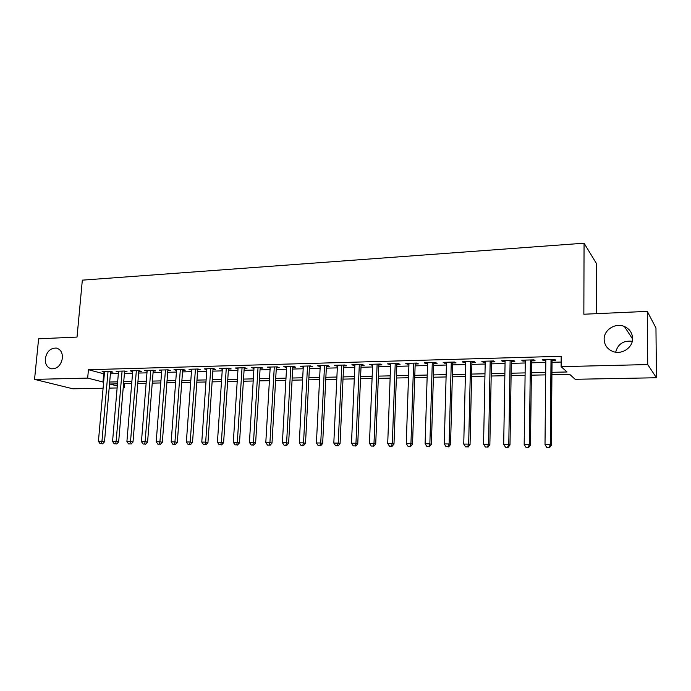 <?xml version="1.0" encoding="UTF-8"?>
<svg xmlns="http://www.w3.org/2000/svg" width="691" height="691" viewBox="0 0 691 691"><rect width="100%" height="100%" fill="white"/><g stroke="black" fill="none" stroke-linecap="round" stroke-linejoin="round"><path stroke-width="1.04" d="M62.415 358.128C60.929 365.427 57.223 368.985 51.289 368.804C47.074 367.543 45.079 364.183 45.295 358.715C46.807 351.391 50.547 347.849 56.524 348.109C60.644 349.378 62.613 352.721 62.415 358.128M632.585 338.357C632.982 347.694 621.632 355.122 612.77 351.434C607.294 349.093 604.418 345.068 604.141 339.341C603.779 329.892 615.465 322.438 624.422 326.515C629.579 328.899 632.3 332.846 632.585 338.357M615.672 352.185C617.901 343.997 623.429 340.361 632.256 341.285M596.445 313.671L596.48 263.573L584.059 243.197L82.333 280.149L77.029 337.07L38.61 338.806L34.55 379.385L87.671 378.098L103.615 382.158M584.059 243.197L583.852 314.232L647.277 311.373L655.958 327.975L656.45 377.752L575.171 379.29L569.695 374.367L551.928 374.738M124.579 383.704L124.225 387.832L123.205 387.85M117.124 387.962L109.152 388.117M103.089 388.23L72.926 388.8L34.55 379.385M110.534 372.173L112.979 372.112L110.474 371.395L102.113 371.628L104.479 372.294M124.561 371.801L127.032 371.732L124.57 371.015L116.088 371.248L118.489 371.939M138.779 371.421L141.284 371.352L138.856 370.626L130.262 370.86L132.698 371.577M153.195 371.032L155.743 370.963L153.35 370.229L144.626 370.471L147.105 371.197M167.818 370.635L170.401 370.566L168.051 369.832L159.206 370.074L161.711 370.799M182.657 370.238L185.274 370.169L182.96 369.426L173.985 369.668L176.542 370.402M197.704 369.832L200.355 369.763L198.092 369.011L188.989 369.262L191.58 369.996M212.966 369.426L215.661 369.357L213.441 368.597L204.208 368.847L206.834 369.59M228.462 369.011L231.191 368.934L229.015 368.165L219.643 368.424L222.312 369.175M244.182 368.588L246.955 368.51L244.83 367.742L235.311 368.001L238.024 368.752M260.136 368.156L262.951 368.087L260.87 367.301L251.213 367.56L253.968 368.32M276.331 367.724L279.19 367.647L277.16 366.861L267.357 367.12L270.155 367.888M292.768 367.284L295.67 367.206L293.692 366.403L283.742 366.679L286.584 367.448M309.456 366.835L312.401 366.757L310.475 365.945L300.378 366.221L303.263 366.999M326.402 366.377L329.391 366.299L327.525 365.487L317.264 365.764L320.201 366.55M343.608 365.919L346.64 365.833L344.835 365.012L334.418 365.297L337.398 366.083M361.082 365.444L364.166 365.366L362.412 364.537L351.831 364.822L354.872 365.617M378.823 364.969L381.959 364.891L380.275 364.045L369.521 364.338L372.613 365.142M396.859 364.485L400.037 364.399L398.413 363.552L387.496 363.855L390.64 364.658M415.17 363.993L418.409 363.907L416.846 363.051L405.755 363.354L407.353 364.209L408.951 364.166M433.784 363.492L437.075 363.406L435.58 362.542L424.309 362.853L425.837 363.708L427.556 363.665M452.7 362.991L456.034 362.896L454.618 362.024L443.156 362.334L444.624 363.207L446.464 363.155M471.918 362.473L475.313 362.378L473.966 361.497L462.322 361.816L463.713 362.689L465.682 362.637M491.456 361.946L494.911 361.851L493.642 360.961L481.8 361.281L483.113 362.17L485.22 362.119M511.323 361.41L514.83 361.324L513.638 360.417L501.597 360.745L502.841 361.643L505.086 361.583M531.517 360.875L535.084 360.78L533.979 359.864L521.731 360.192L522.888 361.099L525.281 361.039M551.945 372.311L567.035 371.983L561.109 366.653L561.178 356.297L88.431 369.72L104.341 373.952M110.396 373.796L118.351 373.589M124.423 373.425L132.56 373.218M138.641 373.054L146.967 372.838M153.065 372.682L161.582 372.458M167.688 372.302L176.412 372.069M182.528 371.913L191.45 371.68M197.583 371.525L206.713 371.283M212.854 371.127L222.2 370.877M228.35 370.721L237.911 370.471M244.07 370.307L253.865 370.056M260.032 369.892L270.051 369.633M276.227 369.469L286.489 369.21M292.673 369.046L303.176 368.769M309.361 368.614L320.114 368.329M326.316 368.165L337.32 367.88M343.522 367.724L354.794 367.431M361.004 367.267L372.535 366.964M378.754 366.8L390.57 366.498M396.789 366.334L408.882 366.014M415.11 365.859L427.496 365.53M433.732 365.366L446.412 365.038M452.648 364.874L465.639 364.537M471.875 364.373L485.186 364.027M491.422 363.863L505.052 363.509M511.288 363.354L525.255 362.982M531.491 362.827L545.795 362.447M552.031 362.291L561.144 362.049M552.049 360.322L555.685 360.227L554.657 359.294L542.21 359.64L543.281 360.555L545.821 360.486M647.277 311.373L647.717 364.563L656.45 377.752M88.431 369.72L87.671 378.098M561.109 366.653L647.717 364.563M109.679 382.028L117.643 381.847M123.724 381.717L131.869 381.536M137.958 381.406L146.293 381.225M152.4 381.087L160.934 380.896M167.041 380.767L175.773 380.577M181.897 380.439L190.837 380.24M196.97 380.11L206.117 379.912M212.258 379.774L221.621 379.566M227.771 379.428L237.359 379.221M243.517 379.083L253.321 378.867M259.496 378.737L269.533 378.513M275.718 378.383L285.988 378.15M292.181 378.02L302.701 377.787M308.894 377.649L319.665 377.416M325.867 377.277L336.888 377.036M343.107 376.897L354.388 376.655M360.607 376.517L372.164 376.258M378.392 376.12L390.216 375.861M396.453 375.731L408.562 375.463M414.799 375.325L427.211 375.049M433.447 374.911L446.153 374.634M452.398 374.496L465.406 374.211M471.651 374.073L484.987 373.779M491.232 373.65L504.888 373.347M511.133 373.209L525.125 372.898M531.37 372.769L545.7 372.449M117.47 383.851L109.886 384.015L117.289 385.984M123.231 387.565L124.225 387.832M545.683 374.876L531.344 375.17M525.091 375.308L511.098 375.602M504.845 375.731L491.189 376.016M484.935 376.146L471.599 376.422M465.354 376.56L452.337 376.828M446.092 376.958L433.378 377.226M427.133 377.355L414.73 377.623M408.485 377.752L396.366 378.003M390.139 378.132L378.305 378.383M372.078 378.513L360.512 378.754M354.293 378.884L343.004 379.126M336.793 379.255L325.763 379.489M319.553 379.618L308.782 379.843M302.58 379.972L292.06 380.188M285.867 380.318L275.597 380.534M269.412 380.663L259.367 380.879M253.191 381.009L243.387 381.216M237.22 381.346L227.633 381.544M221.483 381.674L212.12 381.864M205.97 381.993L196.823 382.192M190.681 382.322L181.75 382.503M175.618 382.633L166.885 382.814M160.77 382.944L152.236 383.125M146.138 383.255L137.794 383.427M131.705 383.557L123.551 383.721M103.693 373.969L102.968 382.175M543.29 359.605L543.281 360.555M522.906 360.166L522.888 361.099M502.849 360.711L502.841 361.643M483.13 361.246L483.113 362.17M463.73 361.773L463.713 362.689M444.65 362.291L444.624 363.207M425.863 362.81L425.837 363.708M407.379 363.311L407.353 364.209M389.188 363.803L389.163 364.693M371.283 364.295L371.248 365.176M353.654 364.77L353.619 365.651M336.301 365.245L336.258 366.118M319.207 365.712L319.164 366.575M302.373 366.17L302.33 367.025M285.798 366.619L285.754 367.474M269.464 367.068L269.421 367.906M253.381 367.508L253.329 368.338M237.523 367.94L237.471 368.769M221.906 368.363L221.846 369.184M206.514 368.778L206.454 369.599M191.338 369.193L191.277 370.005M176.386 369.599L176.326 370.411M161.642 370.005L161.582 370.808M147.105 370.402L147.045 371.197M551.012 359.398L550.269 444.728L545.009 444.684L545.83 359.536M552.057 359.372L551.323 445.272L550.269 444.728L548.982 447.595L546.883 447.578L548.982 447.595M549.414 447.803L551.323 445.272M545.009 444.684L546.883 447.578M530.394 359.959L529.349 444.572L524.175 444.529L525.29 360.097M531.526 359.925L530.489 445.108L529.349 444.572L528.105 447.414L526.032 447.397L528.105 447.414M528.563 447.621L530.489 445.108M524.175 444.529L526.032 447.397M510.113 360.512L508.775 444.417L503.687 444.373L505.104 360.65M511.331 360.477L510.001 444.944L508.775 444.417L507.574 447.232L505.544 447.215L507.574 447.232M508.066 447.44L510.001 444.944M503.687 444.373L505.544 447.215M490.178 361.056L488.554 444.261L483.553 444.218L485.237 361.186M491.474 361.022L489.859 444.788L488.554 444.261L487.388 447.06L485.393 447.042L487.388 447.06M487.915 447.267L489.859 444.788M483.553 444.218L485.393 447.042M470.562 361.592L468.662 444.106L463.747 444.071L465.708 361.721M471.936 361.548L470.053 444.633L468.662 444.106L467.548 446.878L465.579 446.861L467.548 446.878M468.101 447.086L470.053 444.633M463.747 444.071L465.579 446.861M451.266 362.119L449.107 443.959L444.27 443.924L446.49 362.248M452.717 362.075L450.567 444.486L449.107 443.959L448.027 446.714L446.092 446.697L448.027 446.714M448.614 446.913L450.567 444.486M444.27 443.924L446.092 446.697M432.281 362.628L429.862 443.812L425.103 443.777L427.582 362.758M433.81 362.594L431.4 444.339L429.862 443.812L428.826 446.541L426.917 446.524L428.826 446.541M429.439 446.749L431.4 444.339M425.103 443.777L426.917 446.524M413.607 363.138L410.938 443.674L406.256 443.639L408.977 363.267M415.205 363.095L412.544 444.192L410.938 443.674L409.936 446.377L408.061 446.36L409.936 446.377M410.575 446.576L412.544 444.192M406.256 443.639L408.061 446.36M395.217 363.639L392.315 443.527L387.711 443.492L390.665 363.768M396.884 363.596L393.991 444.045L392.315 443.527L391.348 446.213L389.499 446.196L391.348 446.213M392.013 446.412L393.991 444.045M387.711 443.492L389.499 446.196M377.131 364.131L373.995 443.389L369.46 443.354L372.648 364.252M378.858 364.088L375.731 443.898L373.995 443.389L373.054 446.058L371.24 446.041L373.054 446.058M373.753 446.256L375.731 443.898M369.46 443.354L371.24 446.041M359.32 364.615L355.96 443.259L351.494 443.225L354.906 364.736M361.117 364.572L357.765 443.76L355.96 443.259L355.053 445.894L353.274 445.885L355.053 445.894M355.779 446.092L357.765 443.76M351.494 443.225L353.274 445.885M341.786 365.098L338.21 443.121L333.813 443.086L337.441 365.211M343.643 365.047L340.076 443.622L338.21 443.121L337.338 445.747L335.584 445.73L337.338 445.747M338.089 445.937L340.076 443.622M333.813 443.086L335.584 445.73M324.52 365.565L320.736 442.991L316.418 442.957L320.244 365.686M326.437 365.513L322.662 443.484L320.736 442.991L319.898 445.591L318.171 445.574L319.898 445.591M320.667 445.781L322.662 443.484M316.418 442.957L318.171 445.574M307.521 366.031L303.539 442.862L299.281 442.827L303.314 366.144M309.499 365.98L305.517 443.354L303.539 442.862L302.727 445.436L301.026 445.427L302.727 445.436M303.522 445.635L305.517 443.354M299.281 442.827L301.026 445.427M290.781 366.489L286.601 442.732L282.403 442.698L286.635 366.601M292.811 366.429L288.631 443.225L286.601 442.732L285.824 445.289L284.139 445.28L285.824 445.289M286.635 445.488L288.631 443.225M282.403 442.698L284.139 445.28M274.292 366.938L269.922 442.603L265.793 442.577L270.207 367.042M276.374 366.878L272.004 443.095L269.922 442.603L269.17 445.142L267.521 445.134L269.17 445.142M270.008 445.341L272.004 443.095M265.793 442.577L267.521 445.134M258.045 367.379L253.493 442.482L249.425 442.447L254.02 367.491M260.187 367.318L255.627 442.966L253.493 442.482L252.768 445.004L251.144 444.987L252.768 445.004M253.632 445.194L255.627 442.966M249.425 442.447L251.144 444.987M242.04 367.811L237.315 442.361L233.308 442.326L238.075 367.923M244.234 367.75L239.501 442.836L237.315 442.361L236.616 444.866L235.018 444.849L236.616 444.866M237.497 445.047L239.501 442.836M233.308 442.326L235.018 444.849M226.277 368.243L221.379 442.24L217.432 442.205L222.372 368.346M228.514 368.182L223.608 442.715L221.379 442.24L220.705 444.719L219.133 444.71L220.705 444.719M221.604 444.909L223.608 442.715M217.432 442.205L219.133 444.71M210.738 368.666L205.676 442.119L201.781 442.085L206.894 368.769M213.027 368.605L207.956 442.594L205.676 442.119L205.028 444.589L203.474 444.572L205.028 444.589M205.944 444.771L207.956 442.594M201.781 442.085L203.474 444.572M195.432 369.08L190.206 441.998L186.371 441.972L191.632 369.184M197.756 369.02L192.53 442.473L190.206 441.998L189.584 444.451L188.056 444.434L189.584 444.451M190.517 444.633L192.53 442.473M186.371 441.972L188.056 444.434M180.334 369.495L174.953 441.886L171.178 441.86L176.602 369.599M182.709 369.426L177.319 442.352L174.953 441.886L174.365 444.313L172.854 444.304L174.365 444.313M175.315 444.503L177.319 442.352M171.178 441.86L172.854 444.304M165.46 369.901L159.932 441.774L156.209 441.739L161.78 369.996M167.878 369.832L162.342 442.24L159.932 441.774L159.362 444.183L157.876 444.175L159.362 444.183M160.329 444.365L162.342 442.24M156.209 441.739L157.876 444.175M150.802 370.298L145.119 441.661L141.456 441.627L147.166 370.402M153.255 370.229L147.572 442.128L145.119 441.661L144.574 444.054L143.106 444.045L144.574 444.054M145.559 444.235L147.572 442.128M141.456 441.627L143.106 444.045M136.343 370.696L130.521 441.549L126.911 441.523L132.758 370.791M138.839 370.626L133.009 442.007L130.521 441.549L130.003 443.933L128.552 443.916L130.003 443.933M130.996 444.106L133.009 442.007M126.911 441.523L128.552 443.916M122.082 371.084L116.131 441.437L112.564 441.411L118.558 371.179M124.622 371.032L118.653 441.895L116.131 441.437L115.63 443.803L114.205 443.795L115.63 443.803M116.641 443.985L118.653 441.895M112.564 441.411L114.205 443.795M108.029 371.464L101.948 441.333L98.433 441.307L104.548 371.559M110.603 371.43L104.505 441.791L101.948 441.333L101.465 443.682L100.057 443.665L101.465 443.682M102.493 443.855L104.505 441.791M98.433 441.307L100.057 443.665M624.422 326.515L632.567 338.97M56.524 348.109L57.483 348.394"/></g></svg>
